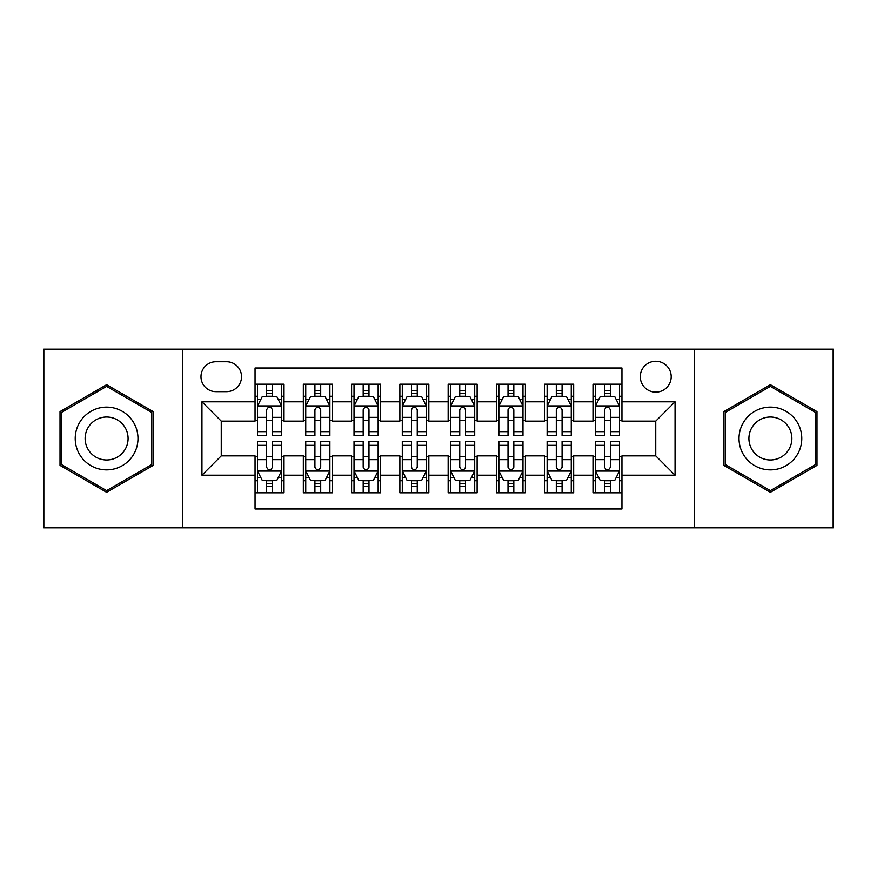 <?xml version="1.0" encoding="UTF-8"?>
<svg xmlns="http://www.w3.org/2000/svg" width="877" height="877" viewBox="0 0 877 877"><rect width="100%" height="100%" fill="white"/><g stroke="black" fill="none" stroke-linecap="round" stroke-linejoin="round"><path stroke-width="1.32" d="M655.744 361.258A15.446 15.446 0 0 0 640.287 376.704A15.446 15.446 0 0 0 655.744 392.151A15.446 15.446 0 0 0 671.19 376.704A15.446 15.446 0 0 0 655.744 361.258M694.354 527.811L833.15 527.811L833.15 349.189L694.354 349.189L694.354 527.811L182.646 527.811L182.646 349.189L43.85 349.189L43.85 527.811L182.646 527.811M621.946 384.192L592.984 384.192L592.984 401.809L573.668 401.809L573.668 421.124L592.984 421.124L592.984 401.809M573.668 401.809L573.668 384.192L544.705 384.192L544.705 401.809L525.4 401.809L525.4 421.124L544.705 421.124L544.705 401.809M525.4 401.809L525.4 384.192L496.426 384.192L496.426 401.809L477.121 401.809L477.121 421.124L496.426 421.124L496.426 401.809M477.121 401.809L477.121 384.192L448.158 384.192L448.158 401.809L428.842 401.809L428.842 421.124L448.158 421.124L448.158 401.809M428.842 401.809L428.842 384.192L399.879 384.192L399.879 401.809L380.574 401.809L380.574 421.124L399.879 421.124L399.879 401.809M380.574 401.809L380.574 384.192L351.6 384.192L351.6 401.809L332.295 401.809L332.295 421.124L351.6 421.124L351.6 401.809M332.295 401.809L332.295 384.192L303.332 384.192L303.332 421.124L284.016 421.124L284.016 384.192L255.054 384.192M255.054 492.808L284.016 492.808L284.016 455.876L303.332 455.876L303.332 492.808L332.295 492.808L332.295 455.876L351.6 455.876L351.6 475.191L332.295 475.191M351.6 475.191L351.6 492.808L380.574 492.808L380.574 455.876L399.879 455.876L399.879 475.191L380.574 475.191M399.879 475.191L399.879 492.808L428.842 492.808L428.842 455.876L448.158 455.876L448.158 475.191L428.842 475.191M448.158 475.191L448.158 492.808L477.121 492.808L477.121 455.876L496.426 455.876L496.426 475.191L477.121 475.191M496.426 475.191L496.426 492.808L525.4 492.808L525.4 455.876L544.705 455.876L544.705 475.191L525.4 475.191M544.705 475.191L544.705 492.808L573.668 492.808L573.668 455.876L592.984 455.876L592.984 475.191L573.668 475.191M215.95 391.668L226.573 391.668A14.964 14.964 0 0 0 241.537 376.704A14.964 14.964 0 0 0 226.573 361.741L215.95 361.741A14.964 14.964 0 0 0 200.986 376.704A14.964 14.964 0 0 0 215.95 391.668M694.354 349.189L182.646 349.189M621.946 401.809L621.946 368.022L255.054 368.022L255.054 421.124L221.256 421.124L221.256 455.876L255.054 455.876L255.054 508.978L621.946 508.978L621.946 455.876L655.744 455.876L655.744 421.124L621.946 421.124L621.946 401.809L675.049 401.809L675.049 475.191L621.946 475.191M255.054 475.191L201.951 475.191L201.951 401.809L255.054 401.809M592.984 475.191L592.984 492.808L621.946 492.808M255.054 396.261L257.465 396.261M266.641 396.261L272.429 396.261M281.605 396.261L284.016 396.261M255.054 420.642L257.465 420.642M266.641 420.642L272.429 420.642M281.605 420.642L284.016 420.642M255.054 456.358L257.465 456.358M266.641 456.358L272.429 456.358M281.605 456.358L284.016 456.358M255.054 480.739L257.465 480.739M266.641 480.739L272.429 480.739M281.605 480.739L284.016 480.739M303.332 420.642L305.744 420.642M314.92 420.642L320.708 420.642M329.884 420.642L332.295 420.642M303.332 396.261L305.744 396.261M314.92 396.261L320.708 396.261M329.884 396.261L332.295 396.261M303.332 456.358L305.744 456.358M314.92 456.358L320.708 456.358M329.884 456.358L332.295 456.358M303.332 480.739L305.744 480.739M314.92 480.739L320.708 480.739M329.884 480.739L332.295 480.739M351.6 456.358L354.023 456.358M363.188 456.358L368.987 456.358M378.151 456.358L380.574 456.358M351.6 480.739L354.023 480.739M363.188 480.739L368.987 480.739M378.151 480.739L380.574 480.739M351.6 396.261L354.023 396.261M363.188 396.261L368.987 396.261M378.151 396.261L380.574 396.261M351.6 420.642L354.023 420.642M363.188 420.642L368.987 420.642M378.151 420.642L380.574 420.642M399.879 456.358L402.291 456.358M411.466 456.358L417.255 456.358M426.43 456.358L428.842 456.358M399.879 480.739L402.291 480.739M411.466 480.739L417.255 480.739M426.43 480.739L428.842 480.739M399.879 396.261L402.291 396.261M411.466 396.261L417.255 396.261M426.43 396.261L428.842 396.261M399.879 420.642L402.291 420.642M411.466 420.642L417.255 420.642M426.43 420.642L428.842 420.642M448.158 456.358L450.57 456.358M459.745 456.358L465.534 456.358M474.709 456.358L477.121 456.358M448.158 480.739L450.57 480.739M459.745 480.739L465.534 480.739M474.709 480.739L477.121 480.739M448.158 396.261L450.57 396.261M459.745 396.261L465.534 396.261M474.709 396.261L477.121 396.261M448.158 420.642L450.57 420.642M459.745 420.642L465.534 420.642M474.709 420.642L477.121 420.642M496.426 456.358L498.849 456.358M508.013 456.358L513.812 456.358M522.977 456.358L525.4 456.358M496.426 480.739L498.849 480.739M508.013 480.739L513.812 480.739M522.977 480.739L525.4 480.739M496.426 396.261L498.849 396.261M508.013 396.261L513.812 396.261M522.977 396.261L525.4 396.261M496.426 420.642L498.849 420.642M508.013 420.642L513.812 420.642M522.977 420.642L525.4 420.642M544.705 456.358L547.116 456.358M556.292 456.358L562.08 456.358M571.256 456.358L573.668 456.358M544.705 480.739L547.116 480.739M556.292 480.739L562.08 480.739M571.256 480.739L573.668 480.739M544.705 396.261L547.116 396.261M556.292 396.261L562.08 396.261M571.256 396.261L573.668 396.261M544.705 420.642L547.116 420.642M556.292 420.642L562.08 420.642M571.256 420.642L573.668 420.642M592.984 456.358L595.395 456.358M604.571 456.358L610.359 456.358M619.535 456.358L621.946 456.358M592.984 480.739L595.395 480.739M604.571 480.739L610.359 480.739M619.535 480.739L621.946 480.739M592.984 396.261L595.395 396.261M604.571 396.261L610.359 396.261M619.535 396.261L621.946 396.261M592.984 420.642L595.395 420.642M604.571 420.642L610.359 420.642M619.535 420.642L621.946 420.642M221.256 421.124L201.951 401.809M221.256 455.876L201.951 475.191M675.049 401.809L655.744 421.124M675.049 475.191L655.744 455.876M106.61 492.293L153.19 465.391L153.19 411.609L106.61 384.707L60.02 411.609L60.02 465.391L106.61 492.293M816.98 411.609L770.39 384.707L723.81 411.609L723.81 465.391L770.39 492.293L816.98 465.391L816.98 411.609M272.429 390.462L266.641 390.462M281.605 431.67L272.429 431.67L272.429 435.606L281.605 435.606L281.605 406.161L276.781 396.503L262.3 396.503L257.465 406.161L257.465 435.606L266.641 435.606L266.641 431.67L257.465 431.67M257.465 406.161L257.465 384.192M281.605 406.161L281.605 384.192M266.641 396.503L266.641 384.192M272.429 384.192L272.429 396.503M272.429 431.67L272.429 409.778C270.5 406.062 268.57 406.062 266.641 409.778L266.641 431.67M266.641 486.538L272.429 486.538M257.465 445.33L266.641 445.33L266.641 441.394L257.465 441.394L257.465 470.839L262.3 480.497L276.781 480.497L281.605 470.839L281.605 441.394L272.429 441.394L272.429 445.33L281.605 445.33M281.605 470.839L281.605 492.808M257.465 470.839L257.465 492.808M272.429 480.497L272.429 492.808M266.641 492.808L266.641 480.497M266.641 445.33L266.641 467.222C268.57 470.938 270.5 470.938 272.429 467.222L272.429 445.33M106.61 407.125A31.375 31.375 0 0 0 75.225 438.5A31.375 31.375 0 0 0 106.61 469.875A31.375 31.375 0 0 0 137.985 438.5A31.375 31.375 0 0 0 106.61 407.125M106.61 417.013A21.486 21.486 0 0 0 85.124 438.5A21.486 21.486 0 0 0 106.61 459.986A21.486 21.486 0 0 0 128.086 438.5A21.486 21.486 0 0 0 106.61 417.013M151.743 464.558L106.61 490.616L61.467 464.558L61.467 412.442L106.61 386.384L151.743 412.442L151.743 464.558M743.214 422.813A31.375 31.375 0 0 0 754.702 465.676A31.375 31.375 0 0 0 797.566 454.187A31.375 31.375 0 0 0 786.077 411.324A31.375 31.375 0 0 0 743.214 422.813M751.786 427.757A21.486 21.486 0 0 0 759.646 457.103A21.486 21.486 0 0 0 788.993 449.243A21.486 21.486 0 0 0 781.133 419.897A21.486 21.486 0 0 0 751.786 427.757M815.533 412.442L815.533 464.558L770.39 490.616L725.257 464.558L725.257 412.442L770.39 386.384L815.533 412.442M320.708 390.462L314.92 390.462M329.884 431.67L320.708 431.67L320.708 435.606L329.884 435.606L329.884 406.161L325.049 396.503L310.568 396.503L305.744 406.161L305.744 435.606L314.92 435.606L314.92 431.67L305.744 431.67M305.744 406.161L305.744 384.192M329.884 406.161L329.884 384.192M314.92 396.503L314.92 384.192M320.708 384.192L320.708 396.503M320.708 431.67L320.708 409.778C318.779 406.062 316.849 406.062 314.92 409.778L314.92 431.67M368.987 390.462L363.188 390.462M378.151 431.67L368.987 431.67L368.987 435.606L378.151 435.606L378.151 406.161L373.328 396.503L358.846 396.503L354.023 406.161L354.023 435.606L363.188 435.606L363.188 431.67L354.023 431.67M354.023 406.161L354.023 384.192M378.151 406.161L378.151 384.192M363.188 396.503L363.188 384.192M368.987 384.192L368.987 396.503M368.987 431.67L368.987 409.778C367.057 406.062 365.128 406.062 363.188 409.778L363.188 431.67M417.255 390.462L411.466 390.462M426.43 431.67L417.255 431.67L417.255 435.606L426.43 435.606L426.43 406.161L421.607 396.503L407.125 396.503L402.291 406.161L402.291 435.606L411.466 435.606L411.466 431.67L402.291 431.67M402.291 406.161L402.291 384.192M426.43 406.161L426.43 384.192M411.466 396.503L411.466 384.192M417.255 384.192L417.255 396.503M417.255 431.67L417.255 409.778C415.325 406.062 413.396 406.062 411.466 409.778L411.466 431.67M465.534 390.462L459.745 390.462M474.709 431.67L465.534 431.67L465.534 435.606L474.709 435.606L474.709 406.161L469.875 396.503L455.393 396.503L450.57 406.161L450.57 435.606L459.745 435.606L459.745 431.67L450.57 431.67M450.57 406.161L450.57 384.192M474.709 406.161L474.709 384.192M459.745 396.503L459.745 384.192M465.534 384.192L465.534 396.503M465.534 431.67L465.534 409.778C463.604 406.062 461.675 406.062 459.745 409.778L459.745 431.67M314.92 486.538L320.708 486.538M305.744 445.33L314.92 445.33L314.92 441.394L305.744 441.394L305.744 470.839L310.568 480.497L325.049 480.497L329.884 470.839L329.884 441.394L320.708 441.394L320.708 445.33L329.884 445.33M329.884 470.839L329.884 492.808M305.744 470.839L305.744 492.808M320.708 480.497L320.708 492.808M314.92 492.808L314.92 480.497M314.92 445.33L314.92 467.222C316.849 470.938 318.779 470.938 320.708 467.222L320.708 445.33M363.188 486.538L368.987 486.538M354.023 445.33L363.188 445.33L363.188 441.394L354.023 441.394L354.023 470.839L358.846 480.497L373.328 480.497L378.151 470.839L378.151 441.394L368.987 441.394L368.987 445.33L378.151 445.33M378.151 470.839L378.151 492.808M354.023 470.839L354.023 492.808M368.987 480.497L368.987 492.808M363.188 492.808L363.188 480.497M363.188 445.33L363.188 467.222C365.117 470.938 367.046 470.938 368.987 467.222L368.987 445.33M411.466 486.538L417.255 486.538M402.291 445.33L411.466 445.33L411.466 441.394L402.291 441.394L402.291 470.839L407.125 480.497L421.607 480.497L426.43 470.839L426.43 441.394L417.255 441.394L417.255 445.33L426.43 445.33M426.43 470.839L426.43 492.808M402.291 470.839L402.291 492.808M417.255 480.497L417.255 492.808M411.466 492.808L411.466 480.497M411.466 445.33L411.466 467.222C413.396 470.938 415.325 470.938 417.255 467.222L417.255 445.33M459.745 486.538L465.534 486.538M450.57 445.33L459.745 445.33L459.745 441.394L450.57 441.394L450.57 470.839L455.393 480.497L469.875 480.497L474.709 470.839L474.709 441.394L465.534 441.394L465.534 445.33L474.709 445.33M474.709 470.839L474.709 492.808M450.57 470.839L450.57 492.808M465.534 480.497L465.534 492.808M459.745 492.808L459.745 480.497M459.745 445.33L459.745 467.222C461.675 470.938 463.604 470.938 465.534 467.222L465.534 445.33M513.812 390.462L508.013 390.462M522.977 431.67L513.812 431.67L513.812 435.606L522.977 435.606L522.977 406.161L518.154 396.503L503.672 396.503L498.849 406.161L498.849 435.606L508.013 435.606L508.013 431.67L498.849 431.67M498.849 406.161L498.849 384.192M522.977 406.161L522.977 384.192M508.013 396.503L508.013 384.192M513.812 384.192L513.812 396.503M513.812 431.67L513.812 409.778C511.883 406.062 509.954 406.062 508.013 409.778L508.013 431.67M508.013 486.538L513.812 486.538M498.849 445.33L508.013 445.33L508.013 441.394L498.849 441.394L498.849 470.839L503.672 480.497L518.154 480.497L522.977 470.839L522.977 441.394L513.812 441.394L513.812 445.33L522.977 445.33M522.977 470.839L522.977 492.808M498.849 470.839L498.849 492.808M513.812 480.497L513.812 492.808M508.013 492.808L508.013 480.497M508.013 445.33L508.013 467.222C509.943 470.938 511.872 470.938 513.812 467.222L513.812 445.33M562.08 390.462L556.292 390.462M571.256 431.67L562.08 431.67L562.08 435.606L571.256 435.606L571.256 406.161L566.432 396.503L551.951 396.503L547.116 406.161L547.116 435.606L556.292 435.606L556.292 431.67L547.116 431.67M547.116 406.161L547.116 384.192M571.256 406.161L571.256 384.192M556.292 396.503L556.292 384.192M562.08 384.192L562.08 396.503M562.08 431.67L562.08 409.778C560.151 406.062 558.221 406.062 556.292 409.778L556.292 431.67M556.292 486.538L562.08 486.538M547.116 445.33L556.292 445.33L556.292 441.394L547.116 441.394L547.116 470.839L551.951 480.497L566.432 480.497L571.256 470.839L571.256 441.394L562.08 441.394L562.08 445.33L571.256 445.33M571.256 470.839L571.256 492.808M547.116 470.839L547.116 492.808M562.08 480.497L562.08 492.808M556.292 492.808L556.292 480.497M556.292 445.33L556.292 467.222C558.221 470.938 560.151 470.938 562.08 467.222L562.08 445.33M610.359 390.462L604.571 390.462M619.535 431.67L610.359 431.67L610.359 435.606L619.535 435.606L619.535 406.161L614.7 396.503L600.219 396.503L595.395 406.161L595.395 435.606L604.571 435.606L604.571 431.67L595.395 431.67M595.395 406.161L595.395 384.192M619.535 406.161L619.535 384.192M604.571 396.503L604.571 384.192M610.359 384.192L610.359 396.503M610.359 431.67L610.359 409.778C608.43 406.062 606.5 406.062 604.571 409.778L604.571 431.67M604.571 486.538L610.359 486.538M595.395 445.33L604.571 445.33L604.571 441.394L595.395 441.394L595.395 470.839L600.219 480.497L614.7 480.497L619.535 470.839L619.535 441.394L610.359 441.394L610.359 445.33L619.535 445.33M619.535 470.839L619.535 492.808M595.395 470.839L595.395 492.808M610.359 480.497L610.359 492.808M604.571 492.808L604.571 480.497M604.571 445.33L604.571 467.222C606.5 470.938 608.43 470.938 610.359 467.222L610.359 445.33M303.332 475.191L284.016 475.191M303.332 401.809L284.016 401.809M281.484 405.919L257.586 405.919M257.465 399.156L260.962 399.156M278.108 399.156L281.605 399.156M266.641 417.342L257.465 417.342M281.605 417.342L272.429 417.342M272.429 393.543L266.641 393.543M257.586 471.081L281.484 471.081M281.605 477.844L278.108 477.844M260.962 477.844L257.465 477.844M272.429 459.658L281.605 459.658M257.465 459.658L266.641 459.658M266.641 483.457L272.429 483.457M329.763 405.919L305.865 405.919M305.744 399.156L309.241 399.156M326.387 399.156L329.884 399.156M314.92 417.342L305.744 417.342M329.884 417.342L320.708 417.342M320.708 393.543L314.92 393.543M378.031 405.919L354.144 405.919M354.023 399.156L357.52 399.156M374.654 399.156L378.151 399.156M363.188 417.342L354.023 417.342M378.151 417.342L368.987 417.342M368.987 393.543L363.188 393.543M426.31 405.919L402.411 405.919M402.291 399.156L405.788 399.156M422.933 399.156L426.43 399.156M411.466 417.342L402.291 417.342M426.43 417.342L417.255 417.342M417.255 393.543L411.466 393.543M474.589 405.919L450.69 405.919M450.57 399.156L454.067 399.156M471.212 399.156L474.709 399.156M459.745 417.342L450.57 417.342M474.709 417.342L465.534 417.342M465.534 393.543L459.745 393.543M305.865 471.081L329.763 471.081M329.884 477.844L326.387 477.844M309.241 477.844L305.744 477.844M320.708 459.658L329.884 459.658M305.744 459.658L314.92 459.658M314.92 483.457L320.708 483.457M354.144 471.081L378.031 471.081M378.151 477.844L374.654 477.844M357.52 477.844L354.023 477.844M368.987 459.658L378.151 459.658M354.023 459.658L363.188 459.658M363.188 483.457L368.987 483.457M402.411 471.081L426.31 471.081M426.43 477.844L422.933 477.844M405.788 477.844L402.291 477.844M417.255 459.658L426.43 459.658M402.291 459.658L411.466 459.658M411.466 483.457L417.255 483.457M450.69 471.081L474.589 471.081M474.709 477.844L471.212 477.844M454.067 477.844L450.57 477.844M465.534 459.658L474.709 459.658M450.57 459.658L459.745 459.658M459.745 483.457L465.534 483.457M522.856 405.919L498.969 405.919M498.849 399.156L502.346 399.156M519.48 399.156L522.977 399.156M508.013 417.342L498.849 417.342M522.977 417.342L513.812 417.342M513.812 393.543L508.013 393.543M498.969 471.081L522.856 471.081M522.977 477.844L519.48 477.844M502.346 477.844L498.849 477.844M513.812 459.658L522.977 459.658M498.849 459.658L508.013 459.658M508.013 483.457L513.812 483.457M571.135 405.919L547.237 405.919M547.116 399.156L550.613 399.156M567.759 399.156L571.256 399.156M556.292 417.342L547.116 417.342M571.256 417.342L562.08 417.342M562.08 393.543L556.292 393.543M547.237 471.081L571.135 471.081M571.256 477.844L567.759 477.844M550.613 477.844L547.116 477.844M562.08 459.658L571.256 459.658M547.116 459.658L556.292 459.658M556.292 483.457L562.08 483.457M619.414 405.919L595.516 405.919M595.395 399.156L598.892 399.156M616.038 399.156L619.535 399.156M604.571 417.342L595.395 417.342M619.535 417.342L610.359 417.342M610.359 393.543L604.571 393.543M595.516 471.081L619.414 471.081M619.535 477.844L616.038 477.844M598.892 477.844L595.395 477.844M610.359 459.658L619.535 459.658M595.395 459.658L604.571 459.658M604.571 483.457L610.359 483.457"/></g></svg>
